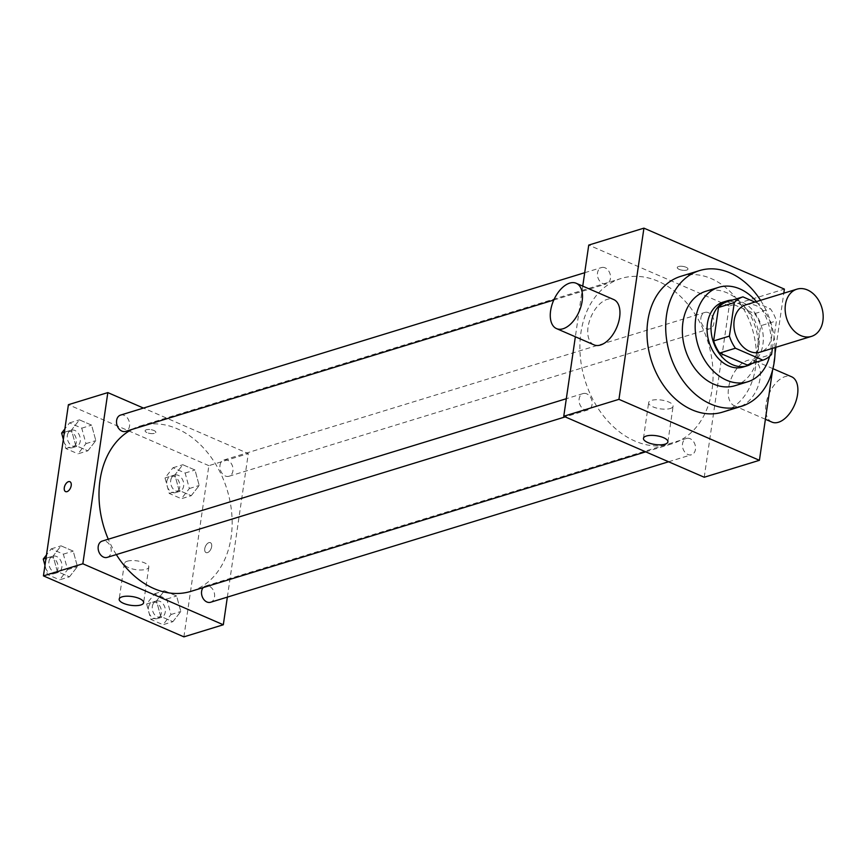 <?xml version="1.0" encoding="UTF-8"?>
<svg xmlns="http://www.w3.org/2000/svg" width="865" height="865" viewBox="0 0 865 865"><rect width="100%" height="100%" fill="white"/><g stroke="black" fill="none" stroke-linecap="round" stroke-linejoin="round"><path stroke-width="0.65" stroke-dasharray="4.33 3.24" d="M745.673 304.891A24.707 18.403 -107.1 0 1 770.51 323.11A24.707 18.403 -107.1 0 1 760.162 352.131M772.423 348.368L776.424 320.915A33.184 24.707 -107.1 0 0 770.401 308.794L754.885 302.058M727.151 301.701L754.637 313.627L770.401 308.794M754.637 313.627A33.184 24.707 -107.1 0 1 760.659 325.748L776.424 320.915M747.144 364.987A33.184 24.707 -107.1 0 0 755.772 359.235L760.659 325.748M752.074 363.473A33.973 25.301 72.9 0 0 762.703 331.695A33.973 25.301 72.9 0 0 741.727 301.961A33.973 25.301 72.9 0 0 732.612 300.025M723.248 302.069A33.973 25.301 -107.1 0 1 737.78 303.172A33.973 25.301 -107.1 0 1 759.211 336.517A33.973 25.301 -107.1 0 1 743.176 367.03M755.772 359.235L771.548 354.401M769.547 356.38A49.413 36.795 72.9 0 0 756.421 301.582M734.893 385.725A49.413 36.795 72.9 0 0 758.227 341.329A49.413 36.795 72.9 0 0 727.054 292.835A49.413 36.795 72.9 0 0 705.905 291.246M775.051 347.557A71.038 52.895 72.9 0 0 760.562 300.317M680.841 276.313A71.038 52.895 -107.1 0 1 711.246 278.606A71.038 52.895 -107.1 0 1 756.053 348.325A71.038 52.895 -107.1 0 1 722.502 412.14M772.596 369.971L775.018 353.363M775.905 347.298L783.798 293.192M679.176 269.361A5.406 1.935 -171.7 0 0 684.756 270.367A5.406 1.935 -171.7 0 0 687.967 269.091A5.406 1.935 -171.7 0 0 682.907 266.388A5.406 1.935 -171.7 0 0 677.273 267.523A5.406 1.935 -171.7 0 0 679.176 269.361M704.229 477.242L729.206 306.048L784.393 289.115M729.206 306.048L588.741 245.076M586.751 393.845A8.52 6.347 72.9 0 0 583.096 393.564A8.52 6.347 72.9 0 0 579.528 403.577A8.52 6.347 72.9 0 0 588.103 409.869A8.52 6.347 72.9 0 0 592.125 402.203A8.52 6.347 72.9 0 0 586.751 393.845M605.132 267.847A8.52 6.347 72.9 0 0 601.478 267.566A8.52 6.347 72.9 0 0 597.91 277.579A8.52 6.347 72.9 0 0 606.484 283.871A8.52 6.347 72.9 0 0 610.506 276.205A8.52 6.347 72.9 0 0 605.132 267.847M700.91 317.79A8.52 6.347 -107.1 0 1 704.867 312.449A8.52 6.347 -107.1 0 1 713.441 318.731A8.52 6.347 -107.1 0 1 709.873 328.743A8.52 6.347 -107.1 0 1 703.256 326.148A8.52 6.347 -107.1 0 1 700.91 317.79M582.751 286.11L575.355 336.777M690.14 438.717A8.52 6.347 72.9 0 0 686.486 438.447A8.52 6.347 72.9 0 0 682.918 448.459A8.52 6.347 72.9 0 0 691.492 454.741A8.52 6.347 72.9 0 0 695.514 447.086A8.52 6.347 72.9 0 0 690.14 438.717M658.135 281.266A86.478 64.388 72.9 0 0 621.124 278.476A86.478 64.388 72.9 0 0 584.924 380.038A86.478 64.388 72.9 0 0 671.846 443.832A86.478 64.388 72.9 0 0 712.684 366.144A86.478 64.388 72.9 0 0 658.135 281.266M594.006 344.865A24.707 13.916 113.5 0 1 589.206 321.845A24.707 13.916 113.5 0 1 607.176 299.377A24.707 13.916 113.5 0 1 613.685 299.539M740.981 406.009A24.707 13.916 -66.5 0 0 758.951 383.541A24.707 13.916 -66.5 0 0 754.15 360.51A24.707 13.916 -66.5 0 0 731.552 377.637A24.707 13.916 -66.5 0 0 734.471 405.847A24.707 13.916 -66.5 0 0 740.981 406.009M670.245 408.518A12.359 4.422 -171.7 0 0 673.1 406.236A12.359 4.422 -171.7 0 0 661.52 400.062A12.359 4.422 -171.7 0 0 648.653 402.668A12.359 4.422 -171.7 0 0 656.384 408.031A12.359 4.422 -171.7 0 0 670.245 408.518M679.176 269.372A5.406 1.935 8.3 0 1 677.273 267.534A5.406 1.935 8.3 0 1 682.907 266.398A5.406 1.935 8.3 0 1 687.967 269.091A5.406 1.935 8.3 0 1 684.756 270.377A5.406 1.935 8.3 0 1 679.176 269.372M771.937 422.109A24.707 13.916 113.5 0 1 769.007 393.899A24.707 13.916 113.5 0 1 791.616 376.772M131.815 429.473A86.478 64.388 -107.1 0 1 140.217 426.002A86.478 64.388 -107.1 0 1 177.228 428.791A86.478 64.388 -107.1 0 1 231.766 513.669A86.478 64.388 -107.1 0 1 190.938 591.357M116.321 554.584A86.478 64.388 -107.1 0 1 108.287 539.219M107.184 557.384A8.52 6.347 72.9 0 0 111.153 552.043A8.52 6.347 72.9 0 0 105.833 541.36A8.52 6.347 72.9 0 0 102.189 541.09M219.991 465.316A8.52 6.347 -107.1 0 1 223.959 459.975A8.52 6.347 -107.1 0 1 232.523 466.257A8.52 6.347 -107.1 0 1 228.955 476.269A8.52 6.347 -107.1 0 1 222.337 473.674A8.52 6.347 -107.1 0 1 219.991 465.316M120.57 415.092A8.52 6.347 -107.1 0 1 124.214 415.373A8.52 6.347 -107.1 0 1 129.599 423.731A8.52 6.347 -107.1 0 1 125.566 431.397M203.178 587.605A8.52 6.347 -107.1 0 1 205.578 585.973A8.52 6.347 -107.1 0 1 209.222 586.243A8.52 6.347 -107.1 0 1 214.596 594.612A8.52 6.347 -107.1 0 1 210.573 602.267M227.354 597.12L248.298 453.574L143.471 408.064M183.899 636.856L208.876 465.662L248.298 453.574M208.876 465.662L68.411 404.69M146.369 429.775A5.406 1.935 -171.7 0 0 145.115 430.77A5.406 1.935 -171.7 0 0 150.186 433.462A5.406 1.935 -171.7 0 0 155.819 432.327A5.406 1.935 -171.7 0 0 152.435 429.981A5.406 1.935 -171.7 0 0 146.369 429.775A5.406 1.935 -171.7 0 0 145.115 430.77A5.406 1.935 -171.7 0 0 150.186 433.473A5.406 1.935 -171.7 0 0 155.819 432.338A5.406 1.935 -171.7 0 0 152.435 429.981A5.406 1.935 -171.7 0 0 146.369 429.775M172.87 621.686L180.817 611.49L176.611 596.007L164.447 590.73L156.489 600.926L160.706 616.41L172.87 621.686L180.817 611.49L176.611 596.007L164.447 590.73L156.489 600.926L160.706 616.41L172.87 621.686L163.009 624.714L170.967 614.518L166.761 599.034L154.597 593.758L146.639 603.954L150.845 619.427L163.009 624.714M87.862 450.816L95.82 440.62L91.603 425.137L79.439 419.86L71.481 430.056L75.698 445.529L87.862 450.816L95.82 440.62L91.603 425.137L79.439 419.86L71.481 430.056L75.698 445.529L87.862 450.816L78.001 453.833L85.959 443.637L81.753 428.164L69.589 422.877L64.864 428.921M191.251 495.688L199.199 485.492L194.993 470.009L182.829 464.732L174.871 474.928L179.077 490.412L191.251 495.688L199.199 485.492L194.993 470.009L182.829 464.732L174.871 474.928L179.077 490.412L191.251 495.688L181.391 498.716L189.349 488.52L185.142 473.036L172.978 467.76L165.02 477.956L169.226 493.439L181.391 498.716M69.481 576.814L77.439 566.607L73.222 551.135L61.058 545.847L53.1 556.054L57.317 571.527L69.481 576.814L77.439 566.607L73.222 551.135L61.058 545.847L53.1 556.054L57.317 571.527L69.481 576.814L59.62 579.831L67.578 569.635L63.372 554.151L51.208 548.875L46.494 554.919M211.666 546.572A5.406 3.049 -66.5 0 0 210.368 542.679A5.406 3.049 -66.5 0 0 205.427 546.421A5.406 3.049 -66.5 0 0 206.065 552.594A5.406 3.049 -66.5 0 0 211.666 546.572A5.406 3.049 -66.5 0 0 210.368 542.669A5.406 3.049 -66.5 0 0 205.416 546.421A5.406 3.049 -66.5 0 0 206.054 552.584A5.406 3.049 -66.5 0 0 211.666 546.572M69.903 481.697L69.892 481.697A5.406 3.049 113.5 0 1 70.541 487.871A5.406 3.049 113.5 0 1 65.599 491.612L65.589 491.612M127.242 561.212A12.359 4.422 8.3 0 1 141.103 561.688A12.359 4.422 8.3 0 1 148.834 567.062A12.359 4.422 8.3 0 1 135.967 569.657A12.359 4.422 8.3 0 1 124.387 563.493A12.359 4.422 8.3 0 1 127.242 561.212M44.958 565.375L47.456 574.555L59.62 579.831M48.948 561.547A8.52 6.347 -107.1 0 1 52.916 556.206A8.52 6.347 -107.1 0 1 61.48 562.499A8.52 6.347 -107.1 0 1 57.912 572.5A8.52 6.347 -107.1 0 1 51.294 569.905A8.52 6.347 -107.1 0 1 48.948 561.547M67.578 569.635L77.439 566.607M63.372 554.151L73.222 551.135M51.208 548.875L61.058 545.847M46.007 558.228L53.1 556.054M47.456 574.555L57.317 571.527M45.012 562.758A8.52 6.347 -107.1 0 1 48.97 557.417A8.52 6.347 -107.1 0 1 57.544 563.699A8.52 6.347 -107.1 0 1 53.976 573.711A8.52 6.347 -107.1 0 1 47.359 571.116A8.52 6.347 -107.1 0 1 45.012 562.758M152.337 606.43A8.52 6.347 -107.1 0 1 156.305 601.088A8.52 6.347 -107.1 0 1 164.869 607.371A8.52 6.347 -107.1 0 1 161.301 617.383A8.52 6.347 -107.1 0 1 154.684 614.788A8.52 6.347 -107.1 0 1 152.337 606.43M170.967 614.518L180.817 611.49M166.761 599.034L176.611 596.007M154.597 593.758L164.447 590.73M146.639 603.954L156.489 600.926M150.845 619.427L160.706 616.41M148.402 607.641A8.52 6.347 -107.1 0 1 152.359 602.289A8.52 6.347 -107.1 0 1 160.933 608.582A8.52 6.347 -107.1 0 1 157.365 618.594A8.52 6.347 -107.1 0 1 150.748 615.999A8.52 6.347 -107.1 0 1 148.402 607.641M63.34 439.377L65.837 448.557L78.001 453.833M67.329 435.549A8.52 6.347 -107.1 0 1 71.298 430.208A8.52 6.347 -107.1 0 1 79.861 436.501A8.52 6.347 -107.1 0 1 76.293 446.502A8.52 6.347 -107.1 0 1 69.676 443.907A8.52 6.347 -107.1 0 1 67.329 435.549M85.959 443.637L95.82 440.62M81.753 428.164L91.603 425.137M69.589 422.877L79.439 419.86M64.388 432.23L71.481 430.056M65.837 448.557L75.698 445.529M63.394 436.76A8.52 6.347 -107.1 0 1 67.351 431.419A8.52 6.347 -107.1 0 1 75.925 437.701A8.52 6.347 -107.1 0 1 72.357 447.713A8.52 6.347 -107.1 0 1 65.74 445.118A8.52 6.347 -107.1 0 1 63.394 436.76M170.719 480.432A8.52 6.347 -107.1 0 1 174.687 475.09A8.52 6.347 -107.1 0 1 183.25 481.373A8.52 6.347 -107.1 0 1 179.682 491.385A8.52 6.347 -107.1 0 1 173.065 488.79A8.52 6.347 -107.1 0 1 170.719 480.432M189.349 488.52L199.199 485.492M185.142 473.036L194.993 470.009M172.978 467.76L182.829 464.732M165.02 477.956L174.871 474.928M169.226 493.439L179.077 490.412M166.783 481.643A8.52 6.347 -107.1 0 1 170.74 476.291A8.52 6.347 -107.1 0 1 179.315 482.584A8.52 6.347 -107.1 0 1 175.736 492.596A8.52 6.347 -107.1 0 1 169.129 490.001A8.52 6.347 -107.1 0 1 166.783 481.643M667.899 441.885L673.1 406.236M643.452 438.317L648.653 402.668M772.932 368.663L754.15 360.51M765.406 419.276L734.471 405.847M645.733 451.844L671.846 443.832M140.217 426.002L621.124 278.476M583.096 393.564L566.326 398.711M588.103 409.869L565.202 416.887M228.955 476.269L709.873 328.743M223.959 459.975L704.867 312.449M553.784 300.036L606.484 283.871M584.708 272.713L601.478 267.566M668.591 461.769L691.492 454.741M205.578 585.973L686.486 438.447M124.387 563.493L119.175 599.142M148.834 567.062L143.633 602.71M53.976 573.711L57.912 572.5M48.97 557.417L52.916 556.206M157.365 618.594L161.301 617.383M152.359 602.289L156.305 601.088M72.357 447.713L76.293 446.502M67.351 431.419L71.298 430.208M175.736 492.596L179.682 491.385M170.74 476.291L174.687 475.09"/><path stroke-width="1.3" d="M785.431 304.653A24.707 18.403 -107.1 0 1 796.914 289.17A24.707 18.403 -107.1 0 1 821.75 307.389A24.707 18.403 -107.1 0 1 811.402 336.409A24.707 18.403 -107.1 0 1 792.232 328.884A24.707 18.403 -107.1 0 1 785.431 304.653M811.402 336.409L760.162 352.131A24.707 18.403 -107.1 0 1 740.981 344.605A24.707 18.403 -107.1 0 1 734.19 320.374A24.707 18.403 -107.1 0 1 745.673 304.891L796.914 289.17M762.908 360.154L747.144 364.987L719.669 353.061L735.434 348.227L762.908 360.154A33.184 24.707 -107.1 0 0 771.548 354.401L772.423 348.368M754.885 302.058L742.927 296.868A33.184 24.707 -107.1 0 0 734.288 302.62L729.4 336.107A33.184 24.707 -107.1 0 0 735.434 348.227M734.288 302.62L718.523 307.453A33.184 24.707 -107.1 0 1 727.151 301.701L742.927 296.868M718.523 307.453L713.636 340.94L729.4 336.107M719.669 353.061A33.184 24.707 -107.1 0 1 713.636 340.94M732.612 300.025A33.973 25.301 72.9 0 0 727.184 300.869A33.973 25.301 72.9 0 0 712.965 340.767A33.973 25.301 72.9 0 0 747.111 365.83A33.973 25.301 72.9 0 0 752.074 363.473M747.111 365.83L743.176 367.03A33.973 25.301 -107.1 0 1 716.804 356.683A33.973 25.301 -107.1 0 1 707.451 323.38A33.973 25.301 -107.1 0 1 723.248 302.069L727.184 300.869M756.421 301.582A49.413 36.795 72.9 0 0 739.867 288.899A49.413 36.795 72.9 0 0 718.718 287.31A49.413 36.795 72.9 0 0 698.033 345.34A49.413 36.795 72.9 0 0 747.695 381.8A49.413 36.795 72.9 0 0 769.547 356.38M718.718 287.31L705.905 291.246A49.413 36.795 72.9 0 0 685.221 349.276A49.413 36.795 72.9 0 0 734.893 385.725L747.695 381.8M760.562 300.317A71.038 52.895 72.9 0 0 729.974 272.864A71.038 52.895 72.9 0 0 699.558 270.572A71.038 52.895 72.9 0 0 669.824 354.001A71.038 52.895 72.9 0 0 741.229 406.399A71.038 52.895 72.9 0 0 775.051 347.557M741.229 406.399L722.502 412.14A71.038 52.895 -107.1 0 1 667.369 390.504A71.038 52.895 -107.1 0 1 647.82 320.85A71.038 52.895 -107.1 0 1 680.841 276.313L699.558 270.572M783.798 293.192L784.393 289.115L643.928 228.144L618.951 399.338L759.416 460.31L772.596 369.971M775.018 353.363L775.905 347.298M582.751 286.11L588.741 245.076L643.928 228.144M575.355 336.777L563.764 416.26L704.229 477.242L759.416 460.31M576.22 283.277L613.685 299.539A24.707 13.916 113.5 0 1 616.604 327.749A24.707 13.916 113.5 0 1 594.006 344.865L556.541 328.614A24.707 13.916 -66.5 0 0 579.15 311.486A24.707 13.916 -66.5 0 0 576.22 283.277A24.707 13.916 -66.5 0 0 569.711 283.114A24.707 13.916 -66.5 0 0 551.751 305.583A24.707 13.916 -66.5 0 0 556.541 328.614M563.764 416.26L618.951 399.338M665.044 444.167A12.359 4.422 8.3 0 1 651.183 443.691A12.359 4.422 8.3 0 1 643.452 438.317A12.359 4.422 8.3 0 1 656.319 435.722A12.359 4.422 8.3 0 1 667.899 441.885A12.359 4.422 8.3 0 1 665.044 444.167M772.932 368.663L791.616 376.772A24.707 13.916 113.5 0 1 796.405 399.803A24.707 13.916 113.5 0 1 778.446 422.261A24.707 13.916 113.5 0 1 771.937 422.109L765.406 419.276M645.733 451.844L190.938 591.357A86.478 64.388 -107.1 0 1 116.321 554.584M108.287 539.219A86.478 64.388 -107.1 0 1 100.016 480.226A86.478 64.388 -107.1 0 1 131.815 429.473M566.326 398.711L102.189 541.09A8.52 6.347 72.9 0 0 98.621 551.102A8.52 6.347 72.9 0 0 107.184 557.384L565.202 416.887M553.784 300.036L125.566 431.397A8.52 6.347 -107.1 0 1 118.948 428.791A8.52 6.347 -107.1 0 1 116.613 420.433A8.52 6.347 -107.1 0 1 120.57 415.092L584.708 272.713M668.591 461.769L210.573 602.267A8.52 6.347 -107.1 0 1 203.956 599.672A8.52 6.347 -107.1 0 1 201.61 591.314A8.52 6.347 -107.1 0 1 203.178 587.605M143.471 408.064L107.822 392.602L82.845 563.785L223.321 624.768L227.354 597.12M223.321 624.768L183.899 636.856L43.434 575.885L68.411 404.69L107.822 392.602M43.434 575.885L82.845 563.785M122.041 596.861A12.359 4.422 8.3 0 1 135.902 597.337A12.359 4.422 8.3 0 1 143.633 602.71A12.359 4.422 8.3 0 1 130.766 605.305A12.359 4.422 8.3 0 1 119.175 599.142A12.359 4.422 8.3 0 1 122.041 596.861M65.599 491.612A5.406 3.049 113.5 0 1 64.302 487.719A5.406 3.049 113.5 0 1 69.892 481.697A5.406 3.049 113.5 0 1 70.541 487.871A5.406 3.049 113.5 0 1 65.589 491.612A5.406 3.049 113.5 0 1 64.291 487.719A5.406 3.049 113.5 0 1 69.903 481.697M46.494 554.919L43.25 559.071L44.958 565.375M43.25 559.071L46.007 558.228M64.864 428.921L61.631 433.073L63.34 439.377M61.631 433.073L64.388 432.23"/></g></svg>
